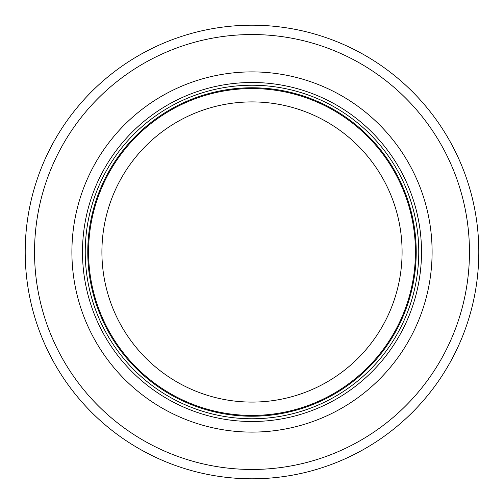 <?xml version="1.0" encoding="UTF-8"?>
<svg xmlns="http://www.w3.org/2000/svg" width="504" height="504" viewBox="0 0 504 504"><rect width="100%" height="100%" fill="white"/><g stroke="black" fill="none" stroke-linecap="round" stroke-linejoin="round"><path stroke-width="0.76" d="M478.8 252A226.8 226.8 0 0 0 252 25.2A226.8 226.8 0 0 0 25.2 252A226.8 226.8 0 0 0 252 478.8A226.8 226.8 0 0 0 478.8 252A226.8 226.8 0 0 0 138.6 55.585A226.8 226.8 0 0 0 138.6 448.415A226.8 226.8 0 0 0 478.8 252A226.8 226.8 0 0 0 138.6 55.585A226.8 226.8 0 0 0 138.6 448.415A226.8 226.8 0 0 0 478.8 252M71.896 252A180.104 180.104 0 0 0 342.052 407.975A180.104 180.104 0 0 0 342.052 96.025A180.104 180.104 0 0 0 71.896 252M85.233 252A166.767 166.767 0 0 0 335.381 396.421A166.767 166.767 0 0 0 335.381 107.579A166.767 166.767 0 0 0 85.233 252M88.572 252A163.428 163.428 0 0 0 333.717 393.536A163.428 163.428 0 0 0 333.717 110.464A163.428 163.428 0 0 0 88.572 252A163.428 163.428 0 0 0 333.717 393.536A163.428 163.428 0 0 0 333.717 110.464A163.428 163.428 0 0 0 88.572 252M34.537 252A217.463 217.463 0 0 0 360.732 440.326A217.463 217.463 0 0 0 360.732 63.674A217.463 217.463 0 0 0 34.537 252M82.492 252A169.508 169.508 0 0 0 336.754 398.796A169.508 169.508 0 0 0 336.754 105.204A169.508 169.508 0 0 0 82.492 252M87.765 252A164.235 164.235 0 0 0 334.114 394.229A164.235 164.235 0 0 0 334.114 109.771A164.235 164.235 0 0 0 87.765 252M101.909 252A150.091 150.091 0 0 1 327.046 122.018A150.091 150.091 0 0 1 327.046 381.982A150.091 150.091 0 0 1 101.909 252"/></g></svg>

